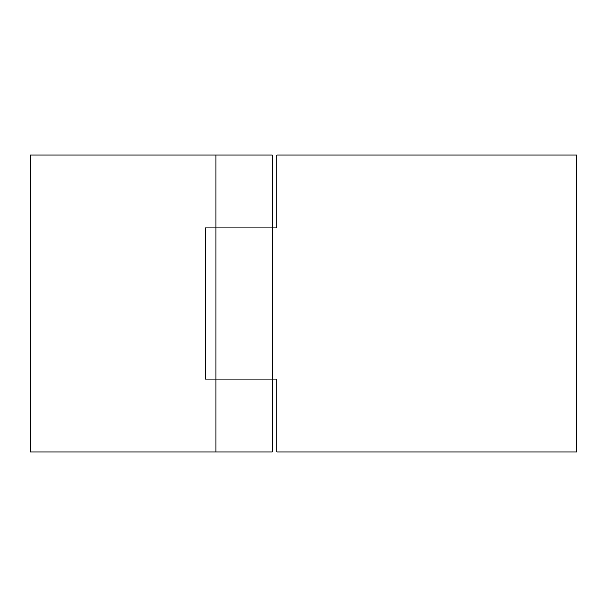 <?xml version="1.0" encoding="UTF-8"?>
<svg xmlns="http://www.w3.org/2000/svg" width="607" height="607" viewBox="0 0 607 607"><rect width="100%" height="100%" fill="white"/><g stroke="black" fill="none" stroke-linecap="round" stroke-linejoin="round"><path stroke-width="0.91" d="M272.323 227.792L272.323 155.051L215.917 155.051L215.917 227.792L272.323 227.792L272.323 155.051L30.35 155.051L215.917 155.051L215.917 227.792L205.523 227.792L205.523 379.208L215.917 379.208L215.917 451.949L272.323 451.949L272.323 379.208L205.523 379.208L205.523 227.792L272.323 227.792L215.917 227.792L215.917 379.208L272.323 379.208L272.323 451.949L215.917 451.949L215.917 227.792L272.323 227.792L272.323 379.208L215.917 379.208L272.323 379.208L272.323 227.792L276.777 227.792L276.777 155.051L576.65 155.051L276.777 155.051L276.777 227.792M215.917 451.949L30.35 451.949L30.35 155.051L30.35 451.949L215.917 451.949M576.65 451.949L276.777 451.949L276.777 379.208L276.777 451.949L576.65 451.949L576.65 155.051L576.65 451.949M272.323 379.208L276.777 379.208"/></g></svg>
